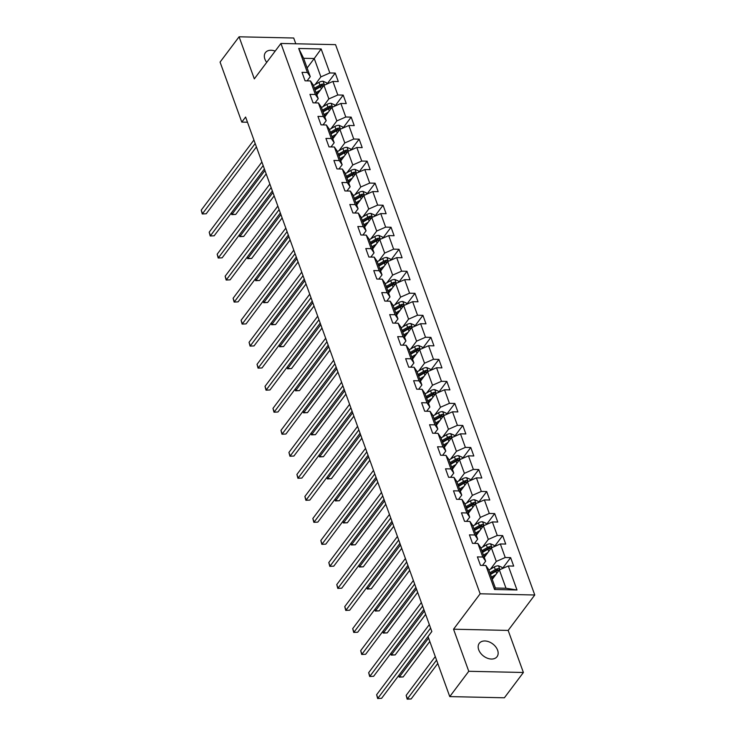 <?xml version="1.0" encoding="UTF-8"?>
<svg xmlns="http://www.w3.org/2000/svg" width="736" height="736" viewBox="0 0 736 736"><rect width="100%" height="100%" fill="white"/><g stroke="black" fill="none" stroke-linecap="round" stroke-linejoin="round"><path stroke-width="1.1" d="M275.172 51.115A11.123 7.618 36.9 0 0 265.429 52.606A11.123 7.618 36.9 0 0 264.868 59.073A11.123 7.618 36.9 0 0 266.708 62.376M478.713 649.796A11.123 7.618 36.9 0 0 487.444 658.232A11.123 7.618 36.9 0 0 497.048 656.687A11.123 7.618 36.9 0 0 497.61 650.219A11.123 7.618 36.9 0 0 488.87 641.783A11.123 7.618 36.9 0 0 479.265 643.328A11.123 7.618 36.9 0 0 478.713 649.796M295.798 43.774L293.71 38.005L239.09 36.8L220.073 62.1L241.794 122.102L247.48 122.231M534.768 594.992L335.552 44.648L280.931 43.452L480.148 593.796L534.768 594.992L508.162 630.421L453.542 629.216L468.768 671.287L523.388 672.492L508.162 630.421M523.388 672.492L504.381 697.792L449.76 696.596L468.768 671.287M307.124 67.997L314.244 58.521L303.618 58.291L310.261 76.645L307.39 72.468L302.008 72.349L305.072 80.813L310.463 80.932L315.367 94.493L309.976 94.374L313.048 102.838L318.43 102.957L323.343 116.518L317.952 116.398L321.016 124.862L326.407 124.982L331.31 138.543L325.928 138.423L328.992 146.887L334.383 147.007L339.287 160.568L333.896 160.448L336.968 168.921L342.35 169.032L347.263 182.592L341.872 182.473L344.936 190.946L350.327 191.056L355.23 204.617L349.839 204.498L352.912 212.971L358.294 213.081L363.207 226.642L357.816 226.522L360.879 234.996L366.27 235.106L371.174 248.667L365.792 248.547L368.856 257.02L374.247 257.14L379.15 270.692L373.759 270.572L376.832 279.045L382.214 279.165L387.127 292.716L381.736 292.597L384.799 301.07L390.19 301.19L395.094 314.741L389.712 314.622L392.776 323.095L398.167 323.214L403.07 336.766L397.679 336.646L400.752 345.12L406.134 345.239L411.047 358.791L405.656 358.671L408.719 367.144L414.11 367.264L419.014 380.816L413.623 380.696L416.696 389.169L422.078 389.289L426.99 402.84L421.599 402.721L424.663 411.194L430.054 411.314L434.958 424.865L429.576 424.746L432.639 433.219L438.03 433.338L442.934 446.89L437.543 446.77L440.616 455.244L445.998 455.363L450.91 468.915L445.519 468.795L448.583 477.268L453.974 477.388L458.878 490.94L453.496 490.82L456.559 499.293L461.95 499.413L466.854 512.964L461.463 512.845L464.536 521.318L469.918 521.438L474.83 534.989L469.439 534.87L472.503 543.343L477.894 543.462L482.798 557.014L477.406 556.894L480.479 565.368L485.861 565.487L494.555 589.49L516.994 589.978L506 588.248L499.358 569.894L492.246 579.37M307.39 72.468L298.706 48.466L321.144 48.953L329.838 72.956L335.22 73.076L327.014 84.005M516.994 589.978L508.309 565.975L513.691 566.094L510.628 557.63L505.236 557.511L500.333 543.95L505.724 544.07L502.651 535.606L497.269 535.486L492.356 521.925L497.748 522.045L494.684 513.581L489.293 513.461L484.389 499.9L489.771 500.02L486.708 491.556L481.316 491.436L476.413 477.876L481.804 477.995L478.731 469.531L473.349 469.412L468.436 455.851L473.828 455.97L470.764 447.497L465.373 447.387L460.469 433.826L465.86 433.946L462.788 425.472L457.406 425.362L452.493 411.801L457.884 411.921L454.82 403.448L449.429 403.337L444.526 389.776L449.908 389.896L446.844 381.423L441.453 381.312L436.549 367.752L441.94 367.871L438.868 359.398L433.486 359.288L428.573 345.727L433.964 345.846L430.9 337.373L425.509 337.254L420.606 323.702L425.988 323.822L422.924 315.348L417.533 315.229L412.629 301.677L418.02 301.797L414.948 293.324L409.566 293.204L404.653 279.652L410.044 279.772L406.98 271.299L401.589 271.179L396.686 257.628L402.077 257.747L399.004 249.274L393.622 249.154L388.709 235.603L394.1 235.722L391.037 227.249L385.646 227.13L380.742 213.578L386.124 213.698L383.06 205.224L377.669 205.105L372.766 191.553L378.157 191.673L375.084 183.2L369.702 183.08L364.789 169.528L370.18 169.648L367.117 161.175L361.726 161.055L356.822 147.504L362.204 147.623L359.14 139.15L353.749 139.03L348.846 125.479L354.237 125.598L351.164 117.125L345.782 117.006L340.869 103.454L346.26 103.574L343.197 95.1L337.806 94.981L332.902 81.429L338.293 81.549L335.22 73.076M449.76 696.596L428.039 636.585L431.839 631.525L245.603 117.042L241.794 122.102M310.463 80.932L313.324 85.109L318.228 98.67L315.063 102.884M316.839 94.824L323.95 85.348L328.863 98.9L323.067 106.61M318.228 98.67L315.367 94.493M332.902 81.429L323.95 85.348M337.806 94.981L328.863 98.9M318.43 102.957L321.301 107.143L326.204 120.695L323.03 124.908M324.815 116.849L331.927 107.373L336.83 120.925L331.044 128.634M326.204 120.695L323.343 116.518M340.869 103.454L331.927 107.373M345.782 117.006L336.83 120.925M326.407 124.982L329.268 129.168L334.181 142.72L331.007 146.933M332.782 138.874L339.903 129.398L344.807 142.95L339.011 150.659M334.181 142.72L331.31 138.543M348.846 125.479L339.903 129.398M353.749 139.03L344.807 142.95M334.383 147.007L337.244 151.193L342.148 164.744L338.983 168.958M340.759 160.899L347.87 151.423L352.783 164.974L346.987 172.684M342.148 164.744L339.287 160.568M356.822 147.504L347.87 151.423M361.726 161.055L352.783 164.974M342.35 169.032L345.221 173.218L350.124 186.769L346.95 190.983M348.726 182.924L355.847 173.448L360.75 186.999L354.954 194.709M350.124 186.769L347.263 182.592M364.789 169.528L355.847 173.448M369.702 183.08L360.75 186.999M350.327 191.056L353.188 195.242L358.092 208.794L354.927 213.008M356.702 204.948L363.823 195.472L368.727 209.024L362.931 216.743M358.092 208.794L355.23 204.617M372.766 191.553L363.823 195.472M377.669 205.105L368.727 209.024M358.294 213.081L361.164 217.267L366.068 230.819L362.903 235.032M364.679 226.973L371.79 217.497L376.694 231.049L370.907 238.768M366.068 230.819L363.207 226.642M380.742 213.578L371.79 217.497M385.646 227.13L376.694 231.049M366.27 235.106L369.132 239.292L374.044 252.844L370.87 257.057M372.646 248.998L379.767 239.522L384.67 253.074L378.874 260.792M374.044 252.844L371.174 248.667M388.709 235.603L379.767 239.522M393.622 249.154L384.67 253.074M374.247 257.14L377.108 261.317L382.012 274.868L378.847 279.082M380.622 271.023L387.734 261.547L392.647 275.098L386.851 282.817M382.012 274.868L379.15 270.692M396.686 257.628L387.734 261.547M401.589 271.179L392.647 275.098M382.214 279.165L385.084 283.342L389.988 296.893L386.814 301.107M388.599 293.048L395.71 283.572L400.614 297.123L394.827 304.842M389.988 296.893L387.127 292.716M404.653 279.652L395.71 283.572M409.566 293.204L400.614 297.123M390.19 301.19L393.052 305.366L397.964 318.918L394.79 323.141M396.566 315.072L403.687 305.596L408.59 319.148L402.794 326.867M397.964 318.918L395.094 314.741M412.629 301.677L403.687 305.596M417.533 315.229L408.59 319.148M398.167 323.214L401.028 327.391L405.932 340.943L402.767 345.166M404.542 337.097L411.654 327.621L416.567 341.173L410.771 348.892M405.932 340.943L403.07 336.766M420.606 323.702L411.654 327.621M425.509 337.254L416.567 341.173M406.134 345.239L409.004 349.416L413.908 362.968L410.734 367.19M412.51 359.122L419.63 349.646L424.534 363.198L418.738 370.916M413.908 362.968L411.047 358.791M428.573 345.727L419.63 349.646M433.486 359.288L424.534 363.198M414.11 367.264L416.972 371.441L421.875 384.992L418.71 389.215M420.486 381.147L427.598 371.671L432.51 385.222L426.714 392.941M421.875 384.992L419.014 380.816M436.549 367.752L427.598 371.671M441.453 381.312L432.51 385.222M422.078 389.289L424.948 393.466L429.852 407.017L426.687 411.24M428.462 403.172L435.574 393.696L440.478 407.247L434.691 414.966M429.852 407.017L426.99 402.84M444.526 389.776L435.574 393.696M449.429 403.337L440.478 407.247M430.054 411.314L432.915 415.49L437.828 429.042L434.654 433.265M436.43 425.196L443.55 415.72L448.454 429.281L442.658 436.991M437.828 429.042L434.958 424.865M452.493 411.801L443.55 415.72M457.406 425.362L448.454 429.281M438.03 433.338L440.892 437.515L445.795 451.067L442.63 455.29M444.406 447.221L451.518 437.745L456.43 451.306L450.634 459.016M445.795 451.067L442.934 446.89M460.469 433.826L451.518 437.745M465.373 447.387L456.43 451.306M445.998 455.363L448.868 459.54L453.772 473.092L450.598 477.314M452.382 469.246L459.494 459.77L464.398 473.331L458.611 481.04M453.772 473.092L450.91 468.915M468.436 455.851L459.494 459.77M473.349 469.412L464.398 473.331M453.974 477.388L456.835 481.565L461.748 495.116L458.574 499.339M460.35 491.271L467.47 481.795L472.374 495.356L466.578 503.065M461.748 495.116L458.878 490.94M476.413 477.876L467.47 481.795M481.316 491.436L472.374 495.356M461.95 499.413L464.812 503.59L469.715 517.141L466.55 521.364M468.326 513.296L475.438 503.82L480.35 517.38L474.554 525.09M469.715 517.141L466.854 512.964M484.389 499.9L475.438 503.82M489.293 513.461L480.35 517.38M469.918 521.438L472.788 525.614L477.692 539.166L474.518 543.389M476.293 535.32L483.414 525.844L488.318 539.405L482.522 547.115M477.692 539.166L474.83 534.989M492.356 521.925L483.414 525.844M497.269 535.486L488.318 539.405M477.894 543.462L480.755 547.639L485.659 561.191L482.494 565.414M484.27 557.345L491.381 547.869L496.294 561.43L490.498 569.14M485.659 561.191L482.798 557.014M500.333 543.95L491.381 547.869M505.236 557.511L496.294 561.43M485.861 565.487L488.732 569.664L495.374 588.018L494.555 589.49M508.309 565.975L499.358 569.894M239.09 36.8L254.316 78.872L280.931 43.452M453.542 629.216L480.148 593.796M495.374 588.018L506 588.248M310.261 76.645L307.087 80.859M315.091 84.585L320.887 76.875L314.244 58.521L321.144 48.953M303.618 58.291L298.706 48.466M329.838 72.956L320.887 76.875M510.628 557.63L502.412 568.56M502.651 535.606L494.445 546.535M494.684 513.581L486.468 524.51M486.708 491.556L478.492 502.486M478.731 469.531L470.525 480.461M470.764 447.497L462.548 458.436L462.042 457.148L458.583 455.676A4.6 2.318 160.1 0 0 454.48 456.808L449.015 459.945M462.788 425.472L454.572 436.411M454.82 403.448L446.605 414.386M446.844 381.423L438.628 392.362L438.132 391.074L434.663 389.592A4.6 2.318 160.1 0 0 430.56 390.733L425.095 393.87M438.868 359.398L430.661 370.337M430.9 337.373L422.685 348.312M422.924 315.348L414.708 326.287L414.212 324.999L410.743 323.518A4.6 2.318 160.1 0 0 406.64 324.659L401.175 327.796M414.948 293.324L406.741 304.262M406.98 271.299L398.765 282.238M399.004 249.274L390.788 260.213L390.292 258.925L386.823 257.444A4.6 2.318 160.1 0 0 382.72 258.584L377.255 261.722M391.037 227.249L382.821 238.188M383.06 205.224L374.845 216.163M375.084 183.2L366.878 194.138M367.117 161.175L358.901 172.114L358.395 170.826L354.936 169.344A4.6 2.318 160.1 0 0 350.824 170.485L345.359 173.622M359.14 139.15L350.925 150.089M351.164 117.125L342.958 128.064M343.197 95.1L334.981 106.03L334.475 104.751L331.016 103.27A4.6 2.318 160.1 0 0 326.913 104.411L321.448 107.548M430.597 628.102L377.908 698.234L376.63 694.71L429.318 624.57M431.82 631.47L381.598 698.317L377.642 698.519L376.63 694.71M381.598 698.317L377.642 698.519M502.384 568.569L501.915 567.272L498.447 565.8A4.6 2.318 160.1 0 0 494.344 566.941L488.879 570.069M495.816 574.614L491.427 577.125M494.012 577.015L491.841 578.257M435.28 656.595L406.162 695.354L407.44 698.887L411.13 698.97L437.773 663.495M490.461 574.448L495.926 571.311A4.6 2.318 -19.9 0 1 498.833 570.271C499.891 569.572 499.689 569.002 498.217 568.578A4.6 2.318 160.1 0 0 495.31 569.618L489.845 572.755M490.259 573.887L496.377 570.372A2.346 1.178 -19.9 0 1 497.122 570.032L498.217 568.578M411.13 698.97L407.174 699.163L436.558 660.118M407.174 699.163L406.162 695.354M422.63 606.078L369.941 676.209L368.662 672.686L421.351 602.545M423.844 609.445L373.63 676.292L369.674 676.494L368.662 672.686M373.63 676.292L369.674 676.494M414.653 584.053L361.965 654.184L360.686 650.661L413.374 580.52M415.877 587.42L365.654 654.267L361.698 654.47L360.686 650.661M365.654 654.267L361.698 654.47M494.408 546.544L493.939 545.247L490.47 543.775A4.6 2.318 160.1 0 0 486.367 544.916L480.902 548.044M487.839 552.589L483.46 555.1M486.036 554.99L483.865 556.232M398.894 675.298L399.464 676.862L403.153 676.945L429.806 641.47M482.485 552.423L487.95 549.286A4.6 2.318 -19.9 0 1 490.857 548.246C491.915 547.547 491.712 546.977 490.24 546.554A4.6 2.318 160.1 0 0 487.342 547.593L481.878 550.73M482.282 551.853L488.4 548.348A2.346 1.178 -19.9 0 1 489.155 548.007L490.24 546.554M403.153 676.945L399.197 677.138L428.582 638.094M399.197 677.138L398.664 675.611M486.441 524.52L485.962 523.222L482.503 521.75A4.6 2.318 160.1 0 0 478.391 522.882L472.926 526.019M479.872 530.564L475.484 533.076M478.069 532.965L475.898 534.207M390.926 653.274L391.488 654.838L395.177 654.92L425.629 614.385M474.518 530.398L479.982 527.261A4.6 2.318 -19.9 0 1 482.89 526.222C483.938 525.522 483.736 524.952 482.273 524.529A4.6 2.318 160.1 0 0 479.366 525.568L473.901 528.706M474.306 529.828L480.433 526.323A2.346 1.178 -19.9 0 1 481.178 525.982L482.273 524.529M395.177 654.92L391.23 655.114L424.414 611.009M391.23 655.114L390.687 653.586M406.677 562.028L353.988 632.16L352.71 628.636L405.398 558.495M407.9 565.395L357.687 632.242L353.731 632.445L352.71 628.636M357.687 632.242L353.731 632.445M398.71 540.003L346.021 610.135L344.742 606.611L397.431 536.47M399.924 543.37L349.71 610.218L345.754 610.42L344.742 606.611M349.71 610.218L345.754 610.42M390.733 517.978L338.045 588.11L336.766 584.577L389.454 514.446M391.957 521.346L341.734 588.193L337.778 588.395L336.766 584.577M341.734 588.193L337.778 588.395M478.464 502.495L477.995 501.198L474.527 499.726A4.6 2.318 160.1 0 0 470.424 500.857L464.959 503.994M471.896 508.539L467.516 511.051M470.092 510.94L467.921 512.182M382.95 631.249L383.52 632.813L387.21 632.896L417.662 592.36M466.541 508.374L472.006 505.236A4.6 2.318 -19.9 0 1 474.913 504.197C475.971 503.498 475.769 502.927 474.297 502.504A4.6 2.318 160.1 0 0 471.39 503.544L465.925 506.672M466.339 507.803L472.457 504.298A2.346 1.178 -19.9 0 1 473.202 503.958L474.297 502.504M387.21 632.896L383.254 633.089L416.438 588.984M383.254 633.089L382.72 631.562M470.488 480.47L470.019 479.173L466.56 477.701A4.6 2.318 160.1 0 0 462.447 478.832L456.982 481.97M463.919 486.514L459.54 489.026M462.116 488.916L459.945 490.158M374.974 609.224L375.544 610.788L379.233 610.871L409.685 570.336M458.565 486.349L464.03 483.212A4.6 2.318 -19.9 0 1 466.937 482.172C467.995 481.473 467.792 480.902 466.33 480.479A4.6 2.318 160.1 0 0 463.422 481.519L457.958 484.647M458.362 485.778L464.48 482.273A2.346 1.178 -19.9 0 1 465.235 481.933L466.33 480.479M379.233 610.871L375.277 611.064L408.471 566.959M375.277 611.064L374.744 609.528M455.952 464.49L451.564 467.001M454.149 466.891L451.978 468.133M367.006 587.199L367.568 588.763L371.266 588.846L401.718 548.311M450.598 464.324L456.062 461.187A4.6 2.318 -19.9 0 1 458.97 460.147C460.028 459.448 459.816 458.878 458.353 458.454A4.6 2.318 160.1 0 0 455.446 459.494L449.981 462.622M450.395 463.754L456.513 460.248A2.346 1.178 -19.9 0 1 457.258 459.908L458.353 458.454M371.266 588.846L367.31 589.039L400.494 544.934M367.31 589.039L366.767 587.503M454.544 436.42L454.075 435.123L450.607 433.642A4.6 2.318 160.1 0 0 446.504 434.783L441.039 437.92M447.976 442.465L443.596 444.976M446.172 444.866L444.001 446.108M359.03 565.174L359.6 566.738L363.29 566.821L393.742 526.286M442.621 442.299L448.086 439.162A4.6 2.318 -19.9 0 1 450.993 438.122C452.051 437.423 451.849 436.853 450.377 436.43A4.6 2.318 160.1 0 0 447.479 437.469L442.005 440.597M442.419 441.729L448.537 438.224A2.346 1.178 -19.9 0 1 449.282 437.883L450.377 436.43M363.29 566.821L359.334 567.014L392.518 522.91M359.334 567.014L358.8 565.478M446.568 414.396L446.099 413.098L442.64 411.617A4.6 2.318 160.1 0 0 438.527 412.758L433.062 415.895M439.999 420.44L435.62 422.952M438.205 422.841L436.034 424.083M351.063 543.15L351.624 544.714L355.313 544.796L385.765 504.261M434.654 420.274L440.119 417.137A4.6 2.318 -19.9 0 1 443.017 416.098C444.075 415.398 443.872 414.828 442.41 414.405A4.6 2.318 160.1 0 0 439.502 415.444L434.038 418.572M434.442 419.704L440.56 416.199A2.346 1.178 -19.9 0 1 441.315 415.858L442.41 414.405M355.313 544.796L351.357 544.99L384.551 500.885M351.357 544.99L350.824 543.453M432.032 398.415L427.644 400.927M430.229 400.816L428.058 402.058M343.086 521.116L343.657 522.689L347.346 522.772L377.798 482.236M426.678 398.25L432.142 395.112A4.6 2.318 -19.9 0 1 435.05 394.073C436.108 393.364 435.905 392.803 434.433 392.38A4.6 2.318 160.1 0 0 431.526 393.42L426.061 396.548M426.475 397.679L432.593 394.174A2.346 1.178 -19.9 0 1 433.338 393.834L434.433 392.38M347.346 522.772L343.39 522.965L376.574 478.86M343.39 522.965L342.847 521.428M430.624 370.346L430.155 369.049L426.687 367.568A4.6 2.318 160.1 0 0 422.584 368.708L417.119 371.846M424.056 376.39L419.676 378.902M422.252 378.792L420.081 380.034M335.11 499.091L335.68 500.664L339.37 500.747L369.822 460.212M418.701 376.225L424.166 373.088A4.6 2.318 -19.9 0 1 427.073 372.048C428.131 371.34 427.929 370.778 426.457 370.355A4.6 2.318 160.1 0 0 423.559 371.395L418.094 374.523M418.499 375.654L424.617 372.149A2.346 1.178 -19.9 0 1 425.371 371.809L426.457 370.355M339.37 500.747L335.414 500.94L368.598 456.835M335.414 500.94L334.88 499.404M422.657 348.321L422.179 347.024L418.72 345.543A4.6 2.318 160.1 0 0 414.607 346.684L409.142 349.821M416.088 354.366L411.7 356.877M414.285 356.767L412.114 358.009M327.143 477.066L327.704 478.639L331.402 478.722L361.845 438.178M410.734 354.191L416.199 351.063A4.6 2.318 -19.9 0 1 419.106 350.023C420.164 349.315 419.952 348.754 418.49 348.33A4.6 2.318 160.1 0 0 415.582 349.37L410.118 352.498M410.522 353.63L416.65 350.124A2.346 1.178 -19.9 0 1 417.395 349.784L418.49 348.33M331.402 478.722L327.446 478.915L360.631 434.81M327.446 478.915L326.904 477.379M408.112 332.341L403.733 334.852M406.309 334.742L404.138 335.984M319.166 455.041L319.737 456.614L323.426 456.688L353.878 416.153M402.758 332.166L408.222 329.038A4.6 2.318 -19.9 0 1 411.13 327.998C412.188 327.29 411.985 326.729 410.513 326.306A4.6 2.318 160.1 0 0 407.606 327.345L402.141 330.473M402.555 331.605L408.673 328.1A2.346 1.178 -19.9 0 1 409.418 327.759L410.513 326.306M323.426 456.688L319.47 456.89L352.654 412.786M319.47 456.89L318.936 455.354M406.704 304.272L406.235 302.974L402.776 301.493A4.6 2.318 160.1 0 0 398.664 302.634L393.199 305.771M400.136 310.316L395.756 312.828M398.342 312.717L396.161 313.959M311.19 433.016L311.76 434.59L315.45 434.663L345.902 394.128M394.781 310.141L400.246 307.013A4.6 2.318 -19.9 0 1 403.153 305.974C404.211 305.265 404.009 304.704 402.546 304.281A4.6 2.318 160.1 0 0 399.639 305.32L394.174 308.448M394.579 309.58L400.697 306.075A2.346 1.178 -19.9 0 1 401.451 305.734L402.546 304.281M315.45 434.663L311.494 434.866L344.687 390.761M311.494 434.866L310.96 433.329M398.737 282.247L398.259 280.95L394.8 279.468A4.6 2.318 160.1 0 0 390.696 280.609L385.232 283.746M392.168 288.291L387.78 290.803M390.365 290.692L388.194 291.934M303.223 410.992L303.784 412.565L307.482 412.638L337.934 372.103M386.814 288.116L392.279 284.988A4.6 2.318 -19.9 0 1 395.186 283.949C396.244 283.24 396.032 282.679 394.57 282.256A4.6 2.318 160.1 0 0 391.662 283.296L386.198 286.424M386.612 287.555L392.73 284.05A2.346 1.178 -19.9 0 1 393.475 283.71L394.57 282.256M307.482 412.638L303.526 412.841L336.711 368.736M303.526 412.841L302.984 411.304M384.192 266.266L379.813 268.778M382.389 268.668L380.218 269.91M295.246 388.967L295.817 390.54L299.506 390.614L329.958 350.078M378.838 266.092L384.302 262.964A4.6 2.318 -19.9 0 1 387.21 261.924C388.268 261.216 388.065 260.654 386.593 260.231A4.6 2.318 160.1 0 0 383.695 261.271L378.221 264.399M378.635 265.53L384.753 262.025A2.346 1.178 -19.9 0 1 385.498 261.685L386.593 260.231M299.506 390.614L295.55 390.816L328.734 346.711M295.55 390.816L295.016 389.28M382.784 238.197L382.315 236.9L378.856 235.419A4.6 2.318 160.1 0 0 374.744 236.56L369.279 239.697M376.216 244.242L371.836 246.753M374.422 246.643L372.25 247.885M287.279 366.942L287.84 368.515L291.53 368.589L321.982 328.054M370.87 244.067L376.335 240.939A4.6 2.318 -19.9 0 1 379.233 239.899C380.291 239.191 380.089 238.63 378.626 238.206A4.6 2.318 160.1 0 0 375.719 239.246L370.254 242.374M370.659 243.506L376.777 240A2.346 1.178 -19.9 0 1 377.531 239.66L378.626 238.206M291.53 368.589L287.574 368.791L320.767 324.686M287.574 368.791L287.04 367.255M374.817 216.172L374.348 214.875L370.88 213.394A4.6 2.318 160.1 0 0 366.776 214.535L361.312 217.672M368.248 222.217L363.86 224.728M366.445 224.618L364.274 225.86M279.303 344.917L279.873 346.49L283.562 346.564L314.014 306.029M362.894 222.042L368.359 218.914A4.6 2.318 -19.9 0 1 371.266 217.874C372.324 217.166 372.122 216.605 370.65 216.182A4.6 2.318 160.1 0 0 367.742 217.221L362.278 220.349M362.692 221.481L368.81 217.976A2.346 1.178 -19.9 0 1 369.555 217.635L370.65 216.182M283.562 346.564L279.606 346.766L312.791 302.662M279.606 346.766L279.064 345.23M366.841 194.148L366.372 192.85L362.903 191.369A4.6 2.318 160.1 0 0 358.8 192.51L353.335 195.647M360.272 200.192L355.893 202.704M358.469 202.593L356.298 203.835M271.326 322.892L271.897 324.466L275.586 324.539L306.038 284.004M354.918 200.017L360.382 196.889A4.6 2.318 -19.9 0 1 363.29 195.85C364.348 195.141 364.145 194.58 362.673 194.157A4.6 2.318 160.1 0 0 359.775 195.196L354.31 198.324M354.715 199.456L360.833 195.951A2.346 1.178 -19.9 0 1 361.588 195.61L362.673 194.157M275.586 324.539L271.63 324.742L304.814 280.637M271.63 324.742L271.096 323.205M352.305 178.167L347.916 180.679M350.502 180.568L348.33 181.81M263.359 300.868L263.92 302.432L267.619 302.514L298.062 261.979M346.95 177.992L352.415 174.864A4.6 2.318 -19.9 0 1 355.322 173.825C356.38 173.116 356.169 172.555 354.706 172.132A4.6 2.318 160.1 0 0 351.799 173.172L346.334 176.3M346.748 177.431L352.866 173.926A2.346 1.178 -19.9 0 1 353.611 173.586L354.706 172.132M267.619 302.514L263.663 302.717L296.847 258.612M263.663 302.717L263.12 301.18M350.897 150.098L350.428 148.801L346.96 147.32A4.6 2.318 160.1 0 0 342.856 148.46L337.392 151.598M344.328 156.142L339.949 158.654M342.525 158.544L340.354 159.786M255.383 278.843L255.953 280.407L259.642 280.49L290.094 239.954M338.974 155.968L344.439 152.84A4.6 2.318 -19.9 0 1 347.346 151.8C348.404 151.092 348.202 150.53 346.73 150.107A4.6 2.318 160.1 0 0 343.822 151.147L338.358 154.275M338.772 155.406L344.89 151.901A2.346 1.178 -19.9 0 1 345.635 151.561L346.73 150.107M259.642 280.49L255.686 280.692L288.871 236.587M255.686 280.692L255.153 279.156M382.757 495.954L330.068 566.085L328.799 562.552L381.487 492.421M383.98 499.321L333.767 566.168L329.811 566.37L328.799 562.552M333.767 566.168L329.811 566.37M374.79 473.929L322.101 544.06L320.822 540.528L373.511 470.396M376.004 477.296L325.79 544.143L321.834 544.346L320.822 540.528M325.79 544.143L321.834 544.346M366.813 451.904L314.125 522.036L312.846 518.503L365.534 448.371M368.037 455.271L317.814 522.118L313.858 522.321L312.846 518.503M317.814 522.118L313.858 522.321M358.846 429.879L306.158 500.011L304.879 496.478L357.567 426.346M360.06 433.246L309.847 500.094L305.891 500.296L304.879 496.478M309.847 500.094L305.891 500.296M350.87 407.854L298.181 477.986L296.902 474.453L349.591 404.322M352.093 411.222L301.87 478.069L297.914 478.271L296.902 474.453M301.87 478.069L297.914 478.271M342.893 385.83L290.205 455.961L288.926 452.428L341.614 382.297M344.117 389.197L293.903 456.044L289.947 456.246L288.926 452.428M293.903 456.044L289.947 456.246M334.926 363.805L282.238 433.936L280.959 430.404L333.647 360.272M336.14 367.172L285.927 434.019L281.971 434.222L280.959 430.404M285.927 434.019L281.971 434.222M326.95 341.78L274.261 411.912L272.982 408.379L325.671 338.247M328.173 345.147L277.95 411.994L273.994 412.197L272.982 408.379M277.95 411.994L273.994 412.197M318.973 319.746L266.285 389.887L265.015 386.354L317.704 316.222M320.197 323.122L269.983 389.97L266.027 390.172L265.015 386.354M269.983 389.97L266.027 390.172M311.006 297.721L258.318 367.862L257.039 364.329L309.727 294.198M312.22 301.098L262.007 367.945L258.051 368.138L257.039 364.329M262.007 367.945L258.051 368.138M303.03 275.696L250.341 345.837L249.062 342.304L301.751 272.173M304.253 279.073L254.03 345.92L250.074 346.113L249.062 342.304M254.03 345.92L250.074 346.113M295.062 253.672L242.374 323.812L241.095 320.28L293.784 250.148M296.277 257.048L246.063 323.895L242.107 324.088L241.095 320.28M246.063 323.895L242.107 324.088M287.086 231.647L234.398 301.788L233.119 298.255L285.807 228.123M288.31 235.023L238.087 301.87L234.131 302.064L233.119 298.255M238.087 301.87L234.131 302.064M279.11 209.622L226.421 279.763L225.142 276.23L277.831 206.098M280.333 212.998L230.12 279.846L226.164 280.039L225.142 276.23M230.12 279.846L226.164 280.039M271.142 187.597L218.454 257.738L217.175 254.205L269.864 184.074M272.357 190.974L222.143 257.821L218.187 258.014L217.175 254.205M222.143 257.821L218.187 258.014M342.921 128.073L342.452 126.776L338.992 125.295A4.6 2.318 160.1 0 0 334.88 126.436L329.415 129.573M336.352 134.118L331.973 136.629M334.558 136.519L332.378 137.761M247.406 256.818L247.977 258.382L251.666 258.465L282.118 217.93M330.998 133.943L336.462 130.815A4.6 2.318 -19.9 0 1 339.37 129.775C340.428 129.067 340.225 128.506 338.762 128.082A4.6 2.318 160.1 0 0 335.855 129.122L330.39 132.25M330.795 133.382L336.913 129.876A2.346 1.178 -19.9 0 1 337.668 129.536L338.762 128.082M251.666 258.465L247.71 258.667L280.904 214.562M247.71 258.667L247.176 257.131M263.166 165.572L210.478 235.713L209.199 232.18L261.887 162.049M264.39 168.949L214.167 235.796L210.211 235.989L209.199 232.18M214.167 235.796L210.211 235.989M328.385 112.093L323.996 114.604M326.582 114.494L324.41 115.736M239.439 234.793L240 236.357L243.699 236.44L274.151 195.905M323.03 111.918L328.495 108.79A4.6 2.318 -19.9 0 1 331.402 107.75C332.46 107.042 332.249 106.481 330.786 106.058A4.6 2.318 160.1 0 0 327.879 107.097L322.414 110.225M322.828 111.357L328.946 107.852A2.346 1.178 -19.9 0 1 329.691 107.511L330.786 106.058M243.699 236.44L239.743 236.642L272.927 192.538M239.743 236.642L239.2 235.106M255.19 143.548L202.501 213.688L201.232 210.156L253.92 140.024M256.413 146.924L206.2 213.771L202.244 213.964L201.232 210.156M206.2 213.771L202.244 213.964M326.977 84.024L326.508 82.726L323.04 81.245A4.6 2.318 160.1 0 0 318.936 82.386L313.472 85.514M320.408 90.068L316.029 92.58M318.605 92.46L316.434 93.711M231.463 212.768L232.033 214.332L235.722 214.415L266.174 173.88M315.054 89.893L320.519 86.765A4.6 2.318 -19.9 0 1 323.426 85.726C324.484 85.017 324.282 84.456 322.81 84.033A4.6 2.318 160.1 0 0 319.912 85.072L314.438 88.2M314.852 89.332L320.97 85.827A2.346 1.178 -19.9 0 1 321.715 85.486L322.81 84.033M235.722 214.415L231.766 214.618L264.951 170.513M231.766 214.618L231.233 213.081M499.919 569.655L498.539 565.837M495.31 569.618L494.344 566.941M496.699 573.445L495.926 571.311M491.942 547.63L490.562 543.812M487.342 547.593L486.367 544.916M488.722 551.42L487.95 549.286M483.975 525.605L482.586 521.787M479.366 525.568L478.391 522.882M480.746 529.396L479.982 527.261M475.999 503.58L474.619 499.762M471.39 503.544L470.424 500.857M472.779 507.371L472.006 505.236M468.022 481.556L466.642 477.728M463.422 481.519L462.447 478.832M464.802 485.346L464.03 483.212M460.055 459.531L458.666 455.704M455.446 459.494L454.48 456.808M456.835 463.321L456.062 461.187M452.079 437.506L450.699 433.679M447.479 437.469L446.504 434.783M448.859 441.296L448.086 439.162M444.102 415.481L442.722 411.654M439.502 415.444L438.527 412.758M440.882 419.272L440.119 417.137M436.135 393.456L434.755 389.629M431.526 393.42L430.56 390.733M432.915 397.247L432.142 395.112M428.159 371.432L426.779 367.604M423.559 371.395L422.584 368.708M424.939 375.213L424.166 373.088M420.192 349.407L418.802 345.58M415.582 349.37L414.607 346.684M416.962 353.188L416.199 351.063M412.215 327.382L410.835 323.555M407.606 327.345L406.64 324.659M408.995 331.163L408.222 329.038M404.239 305.357L402.859 301.53M399.639 305.32L398.664 302.634M401.019 309.138L400.246 307.013M396.272 283.332L394.882 279.505M391.662 283.296L390.696 280.609M393.052 287.114L392.279 284.988M388.295 261.308L386.915 257.48M383.695 261.271L382.72 258.584M385.075 265.089L384.302 262.964M380.319 239.274L378.939 235.456M375.719 239.246L374.744 236.56M377.099 243.064L376.335 240.939M372.352 217.249L370.972 213.431M367.742 217.221L366.776 214.535M369.132 221.039L368.359 218.914M364.375 195.224L362.995 191.406M359.775 195.196L358.8 192.51M361.155 199.014L360.382 196.889M356.408 173.199L355.019 169.381M351.799 173.172L350.824 170.485M353.179 176.99L352.415 174.864M348.432 151.174L347.052 147.356M343.822 151.147L342.856 148.46M345.212 154.965L344.439 152.84M340.455 129.15L339.075 125.332M335.855 129.122L334.88 126.436M337.235 132.94L336.462 130.815M332.488 107.125L331.099 103.307M327.879 107.097L326.913 104.411M329.268 110.915L328.495 108.79M324.512 85.1L323.132 81.282M319.912 85.072L318.936 82.386M321.292 88.89L320.519 86.765"/></g></svg>
